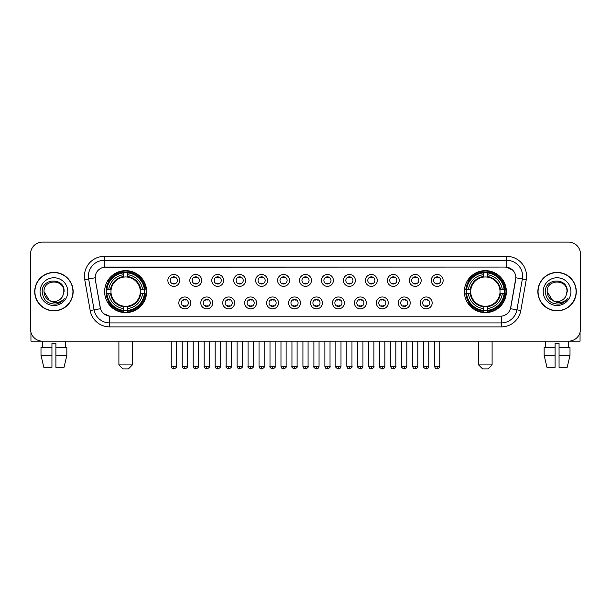 <?xml version="1.0" encoding="UTF-8"?>
<svg xmlns="http://www.w3.org/2000/svg" width="611" height="611" viewBox="0 0 611 611"><rect width="100%" height="100%" fill="white"/><g stroke="black" fill="none" stroke-linecap="round" stroke-linejoin="round"><path stroke-width="0.92" d="M464.368 291.63A20.995 20.995 0 0 0 485.363 312.633A20.995 20.995 0 0 0 506.366 291.63A20.995 20.995 0 0 0 485.363 270.635A20.995 20.995 0 0 0 464.368 291.63M104.634 291.63A20.995 20.995 0 0 0 125.637 312.633A20.995 20.995 0 0 0 146.632 291.63A20.995 20.995 0 0 0 125.637 270.635A20.995 20.995 0 0 0 104.634 291.63M190.724 302.926A5.942 5.942 0 0 1 184.782 308.868A5.942 5.942 0 0 1 178.84 302.926A5.942 5.942 0 0 1 184.782 296.984A5.942 5.942 0 0 1 190.724 302.926M181.215 302.926A3.567 3.567 0 0 0 184.782 306.493A3.567 3.567 0 0 0 188.348 302.926A3.567 3.567 0 0 0 184.782 299.359A3.567 3.567 0 0 0 181.215 302.926M212.674 302.926A5.942 5.942 0 0 1 206.732 308.868A5.942 5.942 0 0 1 200.79 302.926A5.942 5.942 0 0 1 206.732 296.984A5.942 5.942 0 0 1 212.674 302.926M203.165 302.926A3.567 3.567 0 0 0 206.732 306.493A3.567 3.567 0 0 0 210.299 302.926A3.567 3.567 0 0 0 206.732 299.359A3.567 3.567 0 0 0 203.165 302.926M234.624 302.926A5.942 5.942 0 0 1 228.682 308.868A5.942 5.942 0 0 1 222.74 302.926A5.942 5.942 0 0 1 228.682 296.984A5.942 5.942 0 0 1 234.624 302.926M225.115 302.926A3.567 3.567 0 0 0 228.682 306.493A3.567 3.567 0 0 0 232.249 302.926A3.567 3.567 0 0 0 228.682 299.359A3.567 3.567 0 0 0 225.115 302.926M256.574 302.926A5.942 5.942 0 0 1 250.632 308.868A5.942 5.942 0 0 1 244.683 302.926A5.942 5.942 0 0 1 250.632 296.984A5.942 5.942 0 0 1 256.574 302.926M247.065 302.926A3.567 3.567 0 0 0 250.632 306.493A3.567 3.567 0 0 0 254.191 302.926A3.567 3.567 0 0 0 250.632 299.359A3.567 3.567 0 0 0 247.065 302.926M278.517 302.926A5.942 5.942 0 0 1 272.575 308.868A5.942 5.942 0 0 1 266.633 302.926A5.942 5.942 0 0 1 272.575 296.984A5.942 5.942 0 0 1 278.517 302.926M269.008 302.926A3.567 3.567 0 0 0 272.575 306.493A3.567 3.567 0 0 0 276.141 302.926A3.567 3.567 0 0 0 272.575 299.359A3.567 3.567 0 0 0 269.008 302.926M300.467 302.926A5.942 5.942 0 0 1 294.525 308.868A5.942 5.942 0 0 1 288.583 302.926A5.942 5.942 0 0 1 294.525 296.984A5.942 5.942 0 0 1 300.467 302.926M290.958 302.926A3.567 3.567 0 0 0 294.525 306.493A3.567 3.567 0 0 0 298.092 302.926A3.567 3.567 0 0 0 294.525 299.359A3.567 3.567 0 0 0 290.958 302.926M322.417 302.926A5.942 5.942 0 0 1 316.475 308.868A5.942 5.942 0 0 1 310.533 302.926A5.942 5.942 0 0 1 316.475 296.984A5.942 5.942 0 0 1 322.417 302.926M312.908 302.926A3.567 3.567 0 0 0 316.475 306.493A3.567 3.567 0 0 0 320.042 302.926A3.567 3.567 0 0 0 316.475 299.359A3.567 3.567 0 0 0 312.908 302.926M344.367 302.926A5.942 5.942 0 0 1 338.425 308.868A5.942 5.942 0 0 1 332.483 302.926A5.942 5.942 0 0 1 338.425 296.984A5.942 5.942 0 0 1 344.367 302.926M334.859 302.926A3.567 3.567 0 0 0 338.425 306.493A3.567 3.567 0 0 0 341.992 302.926A3.567 3.567 0 0 0 338.425 299.359A3.567 3.567 0 0 0 334.859 302.926M366.317 302.926A5.942 5.942 0 0 1 360.368 308.868A5.942 5.942 0 0 1 354.426 302.926A5.942 5.942 0 0 1 360.368 296.984A5.942 5.942 0 0 1 366.317 302.926M356.809 302.926A3.567 3.567 0 0 0 360.368 306.493A3.567 3.567 0 0 0 363.935 302.926A3.567 3.567 0 0 0 360.368 299.359A3.567 3.567 0 0 0 356.809 302.926M388.26 302.926A5.942 5.942 0 0 1 382.318 308.868A5.942 5.942 0 0 1 376.376 302.926A5.942 5.942 0 0 1 382.318 296.984A5.942 5.942 0 0 1 388.26 302.926M378.751 302.926A3.567 3.567 0 0 0 382.318 306.493A3.567 3.567 0 0 0 385.885 302.926A3.567 3.567 0 0 0 382.318 299.359A3.567 3.567 0 0 0 378.751 302.926M410.21 302.926A5.942 5.942 0 0 1 404.268 308.868A5.942 5.942 0 0 1 398.326 302.926A5.942 5.942 0 0 1 404.268 296.984A5.942 5.942 0 0 1 410.21 302.926M400.701 302.926A3.567 3.567 0 0 0 404.268 306.493A3.567 3.567 0 0 0 407.835 302.926A3.567 3.567 0 0 0 404.268 299.359A3.567 3.567 0 0 0 400.701 302.926M432.16 302.926A5.942 5.942 0 0 1 426.218 308.868A5.942 5.942 0 0 1 420.276 302.926A5.942 5.942 0 0 1 426.218 296.984A5.942 5.942 0 0 1 432.16 302.926M422.652 302.926A3.567 3.567 0 0 0 426.218 306.493A3.567 3.567 0 0 0 429.785 302.926A3.567 3.567 0 0 0 426.218 299.359A3.567 3.567 0 0 0 422.652 302.926M179.749 280.418A5.942 5.942 0 0 1 173.807 286.368A5.942 5.942 0 0 1 167.865 280.418A5.942 5.942 0 0 1 173.807 274.476A5.942 5.942 0 0 1 179.749 280.418M170.24 280.418A3.567 3.567 0 0 0 173.807 283.985A3.567 3.567 0 0 0 177.373 280.418A3.567 3.567 0 0 0 173.807 276.859A3.567 3.567 0 0 0 170.24 280.418M201.699 280.418A5.942 5.942 0 0 1 195.757 286.368A5.942 5.942 0 0 1 189.815 280.418A5.942 5.942 0 0 1 195.757 274.476A5.942 5.942 0 0 1 201.699 280.418M192.19 280.418A3.567 3.567 0 0 0 195.757 283.985A3.567 3.567 0 0 0 199.323 280.418A3.567 3.567 0 0 0 195.757 276.859A3.567 3.567 0 0 0 192.19 280.418M223.649 280.418A5.942 5.942 0 0 1 217.707 286.368A5.942 5.942 0 0 1 211.765 280.418A5.942 5.942 0 0 1 217.707 274.476A5.942 5.942 0 0 1 223.649 280.418M214.14 280.418A3.567 3.567 0 0 0 217.707 283.985A3.567 3.567 0 0 0 221.274 280.418A3.567 3.567 0 0 0 217.707 276.859A3.567 3.567 0 0 0 214.14 280.418M245.599 280.418A5.942 5.942 0 0 1 239.657 286.368A5.942 5.942 0 0 1 233.715 280.418A5.942 5.942 0 0 1 239.657 274.476A5.942 5.942 0 0 1 245.599 280.418M236.09 280.418A3.567 3.567 0 0 0 239.657 283.985A3.567 3.567 0 0 0 243.224 280.418A3.567 3.567 0 0 0 239.657 276.859A3.567 3.567 0 0 0 236.09 280.418M267.549 280.418A5.942 5.942 0 0 1 261.6 286.368A5.942 5.942 0 0 1 255.658 280.418A5.942 5.942 0 0 1 261.6 274.476A5.942 5.942 0 0 1 267.549 280.418M258.041 280.418A3.567 3.567 0 0 0 261.6 283.985A3.567 3.567 0 0 0 265.166 280.418A3.567 3.567 0 0 0 261.6 276.859A3.567 3.567 0 0 0 258.041 280.418M289.492 280.418A5.942 5.942 0 0 1 283.55 286.368A5.942 5.942 0 0 1 277.608 280.418A5.942 5.942 0 0 1 283.55 274.476A5.942 5.942 0 0 1 289.492 280.418M279.983 280.418A3.567 3.567 0 0 0 283.55 283.985A3.567 3.567 0 0 0 287.117 280.418A3.567 3.567 0 0 0 283.55 276.859A3.567 3.567 0 0 0 279.983 280.418M311.442 280.418A5.942 5.942 0 0 1 305.5 286.368A5.942 5.942 0 0 1 299.558 280.418A5.942 5.942 0 0 1 305.5 274.476A5.942 5.942 0 0 1 311.442 280.418M301.933 280.418A3.567 3.567 0 0 0 305.5 283.985A3.567 3.567 0 0 0 309.067 280.418A3.567 3.567 0 0 0 305.5 276.859A3.567 3.567 0 0 0 301.933 280.418M333.392 280.418A5.942 5.942 0 0 1 327.45 286.368A5.942 5.942 0 0 1 321.508 280.418A5.942 5.942 0 0 1 327.45 274.476A5.942 5.942 0 0 1 333.392 280.418M323.883 280.418A3.567 3.567 0 0 0 327.45 283.985A3.567 3.567 0 0 0 331.017 280.418A3.567 3.567 0 0 0 327.45 276.859A3.567 3.567 0 0 0 323.883 280.418M355.342 280.418A5.942 5.942 0 0 1 349.4 286.368A5.942 5.942 0 0 1 343.451 280.418A5.942 5.942 0 0 1 349.4 274.476A5.942 5.942 0 0 1 355.342 280.418M345.834 280.418A3.567 3.567 0 0 0 349.4 283.985A3.567 3.567 0 0 0 352.959 280.418A3.567 3.567 0 0 0 349.4 276.859A3.567 3.567 0 0 0 345.834 280.418M377.285 280.418A5.942 5.942 0 0 1 371.343 286.368A5.942 5.942 0 0 1 365.401 280.418A5.942 5.942 0 0 1 371.343 274.476A5.942 5.942 0 0 1 377.285 280.418M367.776 280.418A3.567 3.567 0 0 0 371.343 283.985A3.567 3.567 0 0 0 374.91 280.418A3.567 3.567 0 0 0 371.343 276.859A3.567 3.567 0 0 0 367.776 280.418M399.235 280.418A5.942 5.942 0 0 1 393.293 286.368A5.942 5.942 0 0 1 387.351 280.418A5.942 5.942 0 0 1 393.293 274.476A5.942 5.942 0 0 1 399.235 280.418M389.726 280.418A3.567 3.567 0 0 0 393.293 283.985A3.567 3.567 0 0 0 396.86 280.418A3.567 3.567 0 0 0 393.293 276.859A3.567 3.567 0 0 0 389.726 280.418M421.185 280.418A5.942 5.942 0 0 1 415.243 286.368A5.942 5.942 0 0 1 409.301 280.418A5.942 5.942 0 0 1 415.243 274.476A5.942 5.942 0 0 1 421.185 280.418M411.677 280.418A3.567 3.567 0 0 0 415.243 283.985A3.567 3.567 0 0 0 418.81 280.418A3.567 3.567 0 0 0 415.243 276.859A3.567 3.567 0 0 0 411.677 280.418M443.135 280.418A5.942 5.942 0 0 1 437.193 286.368A5.942 5.942 0 0 1 431.251 280.418A5.942 5.942 0 0 1 437.193 274.476A5.942 5.942 0 0 1 443.135 280.418M433.627 280.418A3.567 3.567 0 0 0 437.193 283.985A3.567 3.567 0 0 0 440.76 280.418A3.567 3.567 0 0 0 437.193 276.859A3.567 3.567 0 0 0 433.627 280.418M90.184 310.525L84.73 279.624A19.812 19.812 0 0 1 104.237 256.376L506.763 256.376A19.812 19.812 0 0 1 526.27 279.624L520.816 310.525A19.812 19.812 0 0 1 501.31 326.893L109.69 326.893A19.812 19.812 0 0 1 90.184 310.525L94.079 309.838L88.633 278.937A15.848 15.848 0 0 1 104.237 260.332L506.763 260.332A15.848 15.848 0 0 1 522.367 278.937L516.921 309.838A15.848 15.848 0 0 1 501.31 322.929L109.69 322.929A15.848 15.848 0 0 1 94.079 309.838L100.51 308.7L95.293 279.624A10.7 10.7 0 0 1 105.825 267.068L505.175 267.068A10.7 10.7 0 0 1 515.707 279.624L510.819 307.356A10.7 10.7 0 0 1 500.287 316.2L110.713 316.2A10.7 10.7 0 0 1 100.181 307.356L95.293 279.624L95.247 276.18M106.52 293.616A19.216 19.216 0 0 1 106.52 289.652M466.254 293.616A19.216 19.216 0 0 1 466.254 289.652M34.712 291.63A19.216 19.216 0 0 0 53.928 310.846A19.216 19.216 0 0 0 73.137 291.63A19.216 19.216 0 0 0 53.928 272.422A19.216 19.216 0 0 0 34.712 291.63M537.863 291.63A19.216 19.216 0 0 0 557.072 310.846A19.216 19.216 0 0 0 576.288 291.63A19.216 19.216 0 0 0 557.072 272.422A19.216 19.216 0 0 0 537.863 291.63M104.237 256.376L104.237 267.19L505.175 267.068L506.763 267.19L512.736 270.199M500.287 316.2L110.713 316.2M109.69 326.893L109.69 316.147L103.977 313.81M526.27 279.624L515.875 277.791L510.49 308.7L520.816 310.525M580.45 253.993A11.884 11.884 0 0 0 568.566 242.109L42.434 242.109A11.884 11.884 0 0 0 30.55 253.993L30.55 329.268A11.884 11.884 0 0 0 42.434 341.159L568.566 341.159A11.884 11.884 0 0 0 580.45 329.268L580.45 253.993L580.45 329.268M30.55 253.993L30.55 329.268M568.566 242.109L42.434 242.109M42.61 347.499L42.434 341.159L568.566 341.159L568.39 347.499M72.938 291.63A19.017 19.017 0 0 0 53.928 272.621A19.017 19.017 0 0 0 34.911 291.63A19.017 19.017 0 0 0 53.928 310.648A19.017 19.017 0 0 0 72.938 291.63M49.346 300.413L44.023 291.63C43.412 278.853 64.438 278.853 63.827 291.63L62.742 296.144L64.071 291.63C65.049 277.333 41.754 277.684 42.19 291.63C42.976 300.062 47.62 304.202 56.12 304.072C59.58 303.4 62.322 301.635 64.346 298.764C59.779 303.155 54.822 303.728 49.476 300.482A9.906 9.906 0 0 0 62.742 296.144L63.827 291.768M49.476 300.482C46.016 298.573 44.198 295.625 44.023 291.63M40.059 291.63A13.87 13.87 0 0 0 53.928 305.5A13.87 13.87 0 0 0 67.79 291.63A13.87 13.87 0 0 0 53.928 277.768A13.87 13.87 0 0 0 40.059 291.63M64.315 298.802L60.81 302.224M60.726 302.277L56.181 304.057M30.947 332.315L30.947 341.159L76.902 341.159M40.998 347.499L40.998 355.419L43.816 367.303L40.998 355.419L40.998 347.499L51.943 347.499L51.943 343.535L55.907 343.535L55.907 347.499L66.851 347.499L66.851 355.419L64.033 367.303L66.851 355.419L55.907 355.419L55.907 347.499L55.907 367.303L64.033 367.303M65.415 341.159L65.24 347.499M51.943 347.499L51.943 367.303L43.816 367.303M40.998 355.419L51.943 355.419M576.089 291.63A19.017 19.017 0 0 0 557.072 272.621A19.017 19.017 0 0 0 538.062 291.63A19.017 19.017 0 0 0 557.072 310.648A19.017 19.017 0 0 0 576.089 291.63M566.977 291.768L565.893 296.144L567.222 291.63C568.199 277.333 544.905 277.684 545.34 291.63C546.127 300.062 550.771 304.202 559.271 304.072C562.731 303.4 565.473 301.635 567.497 298.764C562.93 303.155 557.973 303.728 552.627 300.482L547.173 291.63C546.562 278.853 567.588 278.853 566.977 291.63L565.893 296.144A9.906 9.906 0 0 1 552.627 300.482C549.167 298.573 547.349 295.625 547.173 291.63M543.21 291.63A13.87 13.87 0 0 0 557.072 305.5A13.87 13.87 0 0 0 570.941 291.63A13.87 13.87 0 0 0 557.072 277.768A13.87 13.87 0 0 0 543.21 291.63M567.466 298.802L563.961 302.224M563.877 302.277L559.332 304.057M128.409 368.891L122.857 368.891L118.901 364.927L132.366 364.927L128.409 368.891M127.615 310.388L127.615 311.182A19.651 19.651 0 0 0 145.181 293.616L144.387 293.616A18.857 18.857 0 0 1 127.615 310.388L127.615 308.555A17.039 17.039 0 0 0 142.554 293.616L140.156 293.616A14.656 14.656 0 0 0 127.615 277.111L127.615 272.88A18.857 18.857 0 0 1 144.387 289.652L145.181 289.652A19.651 19.651 0 0 0 127.615 272.086L127.615 272.88M106.879 293.616L106.085 293.616A19.651 19.651 0 0 0 123.651 311.182L123.651 310.388A18.857 18.857 0 0 1 106.879 293.616L108.712 293.616A17.039 17.039 0 0 0 123.651 308.555L123.651 306.157A14.656 14.656 0 0 0 140.156 293.616L140.744 293.616A15.237 15.237 0 0 1 127.615 306.745L127.615 308.555M123.651 272.88L123.651 272.086A19.651 19.651 0 0 0 106.085 289.652L106.879 289.652A18.857 18.857 0 0 1 123.651 272.88L123.651 274.713A17.039 17.039 0 0 0 108.712 289.652L111.11 289.652A14.656 14.656 0 0 0 123.651 306.157L123.651 306.745A15.237 15.237 0 0 1 110.522 293.616L108.712 293.616M106.917 293.616A18.819 18.819 0 0 1 106.917 289.652M127.615 272.918A18.819 18.819 0 0 0 123.651 272.918M144.349 289.652A18.819 18.819 0 0 1 144.349 293.616M144.387 289.652L142.554 289.652A17.039 17.039 0 0 0 127.615 274.713M142.554 293.616L144.387 293.616M123.651 308.555L123.651 310.388M140.156 289.652L142.554 289.652M127.615 306.18L127.615 306.745M123.651 306.157A14.656 14.656 0 0 1 111.11 293.616L110.522 293.616M127.615 310.35A18.819 18.819 0 0 1 123.651 310.35M108.712 289.652L106.879 289.652M123.651 277.081L123.651 274.713M127.615 277.111A14.656 14.656 0 0 0 111.11 289.652L110.522 289.652A15.237 15.237 0 0 1 123.651 276.523M127.615 277.089L127.615 276.523A15.237 15.237 0 0 1 140.744 289.652M109.148 280.938L108.025 280.938A20.598 20.598 0 0 1 146.235 291.63A20.598 20.598 0 0 1 108.025 302.33L109.148 302.33M488.143 368.891L482.591 368.891L478.634 364.927L492.099 364.927L488.143 368.891M487.349 310.388L487.349 311.182A19.651 19.651 0 0 0 504.915 293.616L504.121 293.616A18.857 18.857 0 0 1 487.349 310.388L487.349 308.555A17.039 17.039 0 0 0 502.288 293.616L499.89 293.616A14.656 14.656 0 0 0 487.349 277.111L487.349 272.88A18.857 18.857 0 0 1 504.121 289.652L504.915 289.652A19.651 19.651 0 0 0 487.349 272.086L487.349 272.88M466.613 293.616L465.819 293.616A19.651 19.651 0 0 0 483.385 311.182L483.385 310.388A18.857 18.857 0 0 1 466.613 293.616L468.446 293.616A17.039 17.039 0 0 0 483.385 308.555L483.385 306.157A14.656 14.656 0 0 0 499.89 293.616L500.478 293.616A15.237 15.237 0 0 1 487.349 306.745L487.349 308.555M483.385 272.88L483.385 272.086A19.651 19.651 0 0 0 465.819 289.652L466.613 289.652A18.857 18.857 0 0 1 483.385 272.88L483.385 274.713A17.039 17.039 0 0 0 468.446 289.652L470.844 289.652A14.656 14.656 0 0 0 483.385 306.157L483.385 306.745A15.237 15.237 0 0 1 470.256 293.616L468.446 293.616M466.651 293.616A18.819 18.819 0 0 1 466.651 289.652M487.349 272.918A18.819 18.819 0 0 0 483.385 272.918M504.083 289.652A18.819 18.819 0 0 1 504.083 293.616M504.121 289.652L502.288 289.652A17.039 17.039 0 0 0 487.349 274.713M502.288 293.616L504.121 293.616M483.385 308.555L483.385 310.388M499.89 289.652L502.288 289.652M487.349 306.18L487.349 306.745M483.385 306.157A14.656 14.656 0 0 1 470.844 293.616L470.256 293.616M487.349 310.35A18.819 18.819 0 0 1 483.385 310.35M468.446 289.652L466.613 289.652M483.385 277.081L483.385 274.713M487.349 277.111A14.656 14.656 0 0 0 470.844 289.652L470.256 289.652A15.237 15.237 0 0 1 483.385 276.523M487.349 277.089L487.349 276.523A15.237 15.237 0 0 1 500.478 289.652M468.881 280.938L467.759 280.938A20.598 20.598 0 0 1 505.969 291.63A20.598 20.598 0 0 1 467.759 302.33L468.881 302.33M172.623 283.787L172.623 283.221A3.04 3.04 0 0 0 174.998 283.221L174.998 283.787M174.998 277.058L174.998 277.623A3.04 3.04 0 0 0 172.623 277.623L172.623 277.058M194.573 283.787L194.573 283.221A3.04 3.04 0 0 0 196.948 283.221L196.948 283.787M196.948 277.058L196.948 277.623A3.04 3.04 0 0 0 194.573 277.623L194.573 277.058M216.515 283.787L216.515 283.221A3.04 3.04 0 0 0 218.898 283.221L218.898 283.787M218.898 277.058L218.898 277.623A3.04 3.04 0 0 0 216.515 277.623L216.515 277.058M238.466 283.787L238.466 283.221A3.04 3.04 0 0 0 240.841 283.221L240.841 283.787M240.841 277.058L240.841 277.623A3.04 3.04 0 0 0 238.466 277.623L238.466 277.058M260.416 283.787L260.416 283.221A3.04 3.04 0 0 0 262.791 283.221L262.791 283.787M262.791 277.058L262.791 277.623A3.04 3.04 0 0 0 260.416 277.623L260.416 277.058M282.366 283.787L282.366 283.221A3.04 3.04 0 0 0 284.741 283.221L284.741 283.787M284.741 277.058L284.741 277.623A3.04 3.04 0 0 0 282.366 277.623L282.366 277.058M304.309 283.787L304.309 283.221A3.04 3.04 0 0 0 306.691 283.221L306.691 283.787M306.691 277.058L306.691 277.623A3.04 3.04 0 0 0 304.309 277.623L304.309 277.058M326.259 283.787L326.259 283.221A3.04 3.04 0 0 0 328.634 283.221L328.634 283.787M328.634 277.058L328.634 277.623A3.04 3.04 0 0 0 326.259 277.623L326.259 277.058M348.209 283.787L348.209 283.221A3.04 3.04 0 0 0 350.584 283.221L350.584 283.787M350.584 277.058L350.584 277.623A3.04 3.04 0 0 0 348.209 277.623L348.209 277.058M370.159 283.787L370.159 283.221A3.04 3.04 0 0 0 372.534 283.221L372.534 283.787M372.534 277.058L372.534 277.623A3.04 3.04 0 0 0 370.159 277.623L370.159 277.058M392.102 283.787L392.102 283.221A3.04 3.04 0 0 0 394.485 283.221L394.485 283.787M394.485 277.058L394.485 277.623A3.04 3.04 0 0 0 392.102 277.623L392.102 277.058M414.052 283.787L414.052 283.221A3.04 3.04 0 0 0 416.427 283.221L416.427 283.787M416.427 277.058L416.427 277.623A3.04 3.04 0 0 0 414.052 277.623L414.052 277.058M436.002 283.787L436.002 283.221A3.04 3.04 0 0 0 438.377 283.221L438.377 283.787M438.377 277.058L438.377 277.623A3.04 3.04 0 0 0 436.002 277.623L436.002 277.058M183.598 306.287L183.598 305.721A3.04 3.04 0 0 0 185.973 305.721L185.973 306.287M185.973 299.566L185.973 300.131A3.04 3.04 0 0 0 183.598 300.131L183.598 299.566M205.54 306.287L205.54 305.721A3.04 3.04 0 0 0 207.923 305.721L207.923 306.287M207.923 299.566L207.923 300.131A3.04 3.04 0 0 0 205.54 300.131L205.54 299.566M227.491 306.287L227.491 305.721A3.04 3.04 0 0 0 229.866 305.721L229.866 306.287M229.866 299.566L229.866 300.131A3.04 3.04 0 0 0 227.491 300.131L227.491 299.566M249.441 306.287L249.441 305.721A3.04 3.04 0 0 0 251.816 305.721L251.816 306.287M251.816 299.566L251.816 300.131A3.04 3.04 0 0 0 249.441 300.131L249.441 299.566M271.391 306.287L271.391 305.721A3.04 3.04 0 0 0 273.766 305.721L273.766 306.287M273.766 299.566L273.766 300.131A3.04 3.04 0 0 0 271.391 300.131L271.391 299.566M293.333 306.287L293.333 305.721A3.04 3.04 0 0 0 295.716 305.721L295.716 306.287M295.716 299.566L295.716 300.131A3.04 3.04 0 0 0 293.333 300.131L293.333 299.566M315.284 306.287L315.284 305.721A3.04 3.04 0 0 0 317.667 305.721L317.667 306.287M317.667 299.566L317.667 300.131A3.04 3.04 0 0 0 315.284 300.131L315.284 299.566M337.234 306.287L337.234 305.721A3.04 3.04 0 0 0 339.609 305.721L339.609 306.287M339.609 299.566L339.609 300.131A3.04 3.04 0 0 0 337.234 300.131L337.234 299.566M359.184 306.287L359.184 305.721A3.04 3.04 0 0 0 361.559 305.721L361.559 306.287M361.559 299.566L361.559 300.131A3.04 3.04 0 0 0 359.184 300.131L359.184 299.566M381.134 306.287L381.134 305.721A3.04 3.04 0 0 0 383.509 305.721L383.509 306.287M383.509 299.566L383.509 300.131A3.04 3.04 0 0 0 381.134 300.131L381.134 299.566M403.077 306.287L403.077 305.721A3.04 3.04 0 0 0 405.46 305.721L405.46 306.287M405.46 299.566L405.46 300.131A3.04 3.04 0 0 0 403.077 300.131L403.077 299.566M425.027 306.287L425.027 305.721A3.04 3.04 0 0 0 427.402 305.721L427.402 306.287M427.402 299.566L427.402 300.131A3.04 3.04 0 0 0 425.027 300.131L425.027 299.566M580.053 332.315L580.053 341.159L534.098 341.159M555.093 347.499L555.093 355.419L544.149 355.419L546.967 367.303L544.149 355.419L544.149 347.499L555.093 347.499L555.093 343.535L559.057 343.535L559.057 347.499L570.002 347.499L570.002 355.419L567.184 367.303L570.002 355.419L559.057 355.419L559.057 347.499M555.093 355.419L555.093 367.303L546.967 367.303M567.184 367.303L559.057 367.303L559.057 355.419M545.585 341.159L545.76 347.499M506.763 256.376L506.763 267.19M84.73 279.624L88.633 278.937A15.848 15.848 0 0 1 88.389 276.18M88.633 278.937L95.125 277.791M501.31 316.147L501.31 326.893M127.615 306.157A14.656 14.656 0 0 0 140.156 293.616M123.651 310.525A18.994 18.994 0 0 0 127.615 310.525M144.524 293.616A18.994 18.994 0 0 0 144.524 289.652M127.615 272.743A18.994 18.994 0 0 0 123.651 272.743M487.349 306.157A14.656 14.656 0 0 0 499.89 293.616M483.385 310.525A18.994 18.994 0 0 0 487.349 310.525M504.258 293.616A18.994 18.994 0 0 0 504.258 289.652M487.349 272.743A18.994 18.994 0 0 0 483.385 272.743M173.807 366.317L171.233 366.317C171.683 368.15 172.539 369.006 173.807 368.891L173.807 366.317L176.388 366.317L176.388 341.159M195.757 366.317L193.183 366.317C193.634 368.15 194.489 369.006 195.757 368.891L195.757 366.317L198.331 366.317L198.331 341.159M217.707 366.317L215.133 366.317C215.584 368.15 216.439 369.006 217.707 368.891L217.707 366.317L220.281 366.317L220.281 341.159M239.657 366.317L237.076 366.317C237.526 368.15 238.389 369.006 239.657 368.891L239.657 366.317L242.231 366.317L242.231 341.159M261.6 366.317L259.026 366.317C259.476 368.15 260.339 369.006 261.6 368.891L261.6 366.317L264.181 366.317L264.181 341.159M283.55 366.317L280.976 366.317C281.427 368.15 282.282 369.006 283.55 368.891L283.55 366.317L286.124 366.317L286.124 341.159M305.5 366.317L302.926 366.317C303.377 368.15 304.232 369.006 305.5 368.891L305.5 366.317L308.074 366.317L308.074 341.159M327.45 366.317L324.876 366.317C325.319 368.15 326.182 369.006 327.45 368.891L327.45 366.317L330.024 366.317L330.024 341.159M349.4 366.317L346.819 366.317C347.269 368.15 348.133 369.006 349.4 368.891L349.4 366.317L351.974 366.317L351.974 341.159M371.343 366.317L368.769 366.317C369.22 368.15 370.075 369.006 371.343 368.891L371.343 366.317L373.924 366.317L373.924 341.159M393.293 366.317L390.719 366.317C391.17 368.15 392.025 369.006 393.293 368.891L393.293 366.317L395.867 366.317L395.867 341.159M415.243 366.317L412.669 366.317C413.12 368.15 413.975 369.006 415.243 368.891L415.243 366.317L417.817 366.317L417.817 341.159M437.193 366.317L434.612 366.317C435.063 368.15 435.926 369.006 437.193 368.891L437.193 366.317L439.767 366.317L439.767 341.159M184.782 366.317L182.208 366.317C181.688 367.135 182.544 367.998 184.782 368.891L184.782 366.317L187.356 366.317L187.356 341.159M206.732 366.317L204.158 366.317C203.631 367.135 204.494 367.998 206.732 368.891L206.732 366.317L209.306 366.317L209.306 341.159M228.682 366.317L226.108 366.317C225.581 367.135 226.444 367.998 228.682 368.891L228.682 366.317L231.256 366.317L231.256 341.159M250.632 366.317L248.051 366.317C247.531 367.135 248.387 367.998 250.632 368.891L250.632 366.317L253.206 366.317L253.206 341.159M272.575 366.317L270.001 366.317C269.482 367.135 270.337 367.998 272.575 368.891L272.575 366.317L275.156 366.317L275.156 341.159M294.525 366.317L291.951 366.317C291.432 367.135 292.287 367.998 294.525 368.891L294.525 366.317L297.099 366.317L297.099 341.159M316.475 366.317L313.901 366.317C313.374 367.135 314.237 367.998 316.475 368.891L316.475 366.317L319.049 366.317L319.049 341.159M338.425 366.317L335.844 366.317C335.324 367.135 336.18 367.998 338.425 368.891L338.425 366.317L340.999 366.317L340.999 341.159M360.368 366.317L357.794 366.317C357.275 367.135 358.13 367.998 360.368 368.891L360.368 366.317L362.949 366.317L362.949 341.159M382.318 366.317L379.744 366.317C379.225 367.135 380.08 367.998 382.318 368.891L382.318 366.317L384.892 366.317L384.892 341.159M404.268 366.317L401.694 366.317C401.167 367.135 402.03 367.998 404.268 368.891L404.268 366.317L406.842 366.317L406.842 341.159M426.218 366.317L423.644 366.317C423.118 367.135 423.981 367.998 426.218 368.891L426.218 366.317L428.792 366.317L428.792 341.159M132.366 341.159L132.366 364.927M118.901 341.159L118.901 364.927M492.099 341.159L492.099 364.927M478.634 341.159L478.634 364.927M171.233 366.317L171.233 341.159M176.388 366.317C176.907 367.135 176.052 367.998 173.807 368.891M193.183 366.317L193.183 341.159M198.331 366.317C198.858 367.135 197.995 367.998 195.757 368.891M215.133 366.317L215.133 341.159M220.281 366.317C220.8 367.135 219.945 367.998 217.707 368.891M237.076 366.317L237.076 341.159M242.231 366.317C242.75 367.135 241.895 367.998 239.657 368.891M259.026 366.317L259.026 341.159M264.181 366.317C264.7 367.135 263.845 367.998 261.6 368.891M280.976 366.317L280.976 341.159M286.124 366.317C286.651 367.135 285.788 367.998 283.55 368.891M302.926 366.317L302.926 341.159M308.074 366.317C308.601 367.135 307.738 367.998 305.5 368.891M324.876 366.317L324.876 341.159M330.024 366.317C330.543 367.135 329.688 367.998 327.45 368.891M346.819 366.317L346.819 341.159M351.974 366.317C352.494 367.135 351.638 367.998 349.4 368.891M368.769 366.317L368.769 341.159M373.924 366.317C374.444 367.135 373.588 367.998 371.343 368.891M390.719 366.317L390.719 341.159M395.867 366.317C396.394 367.135 395.531 367.998 393.293 368.891M412.669 366.317L412.669 341.159M417.817 366.317C418.336 367.135 417.481 367.998 415.243 368.891M434.612 366.317L434.612 341.159M439.767 366.317C440.287 367.135 439.431 367.998 437.193 368.891M182.208 366.317L182.208 341.159M187.356 366.317C187.883 367.135 187.019 367.998 184.782 368.891M204.158 366.317L204.158 341.159M209.306 366.317C209.833 367.135 208.97 367.998 206.732 368.891M226.108 366.317L226.108 341.159M231.256 366.317C231.775 367.135 230.92 367.998 228.682 368.891M248.051 366.317L248.051 341.159M253.206 366.317C253.725 367.135 252.87 367.998 250.632 368.891M270.001 366.317L270.001 341.159M275.156 366.317C275.676 367.135 274.82 367.998 272.575 368.891M291.951 366.317L291.951 341.159M297.099 366.317C297.626 367.135 296.763 367.998 294.525 368.891M313.901 366.317L313.901 341.159M319.049 366.317C318.598 368.15 317.743 369.006 316.475 368.891M335.844 366.317L335.844 341.159M340.999 366.317C340.548 368.15 339.693 369.006 338.425 368.891M357.794 366.317L357.794 341.159M362.949 366.317C362.499 368.15 361.636 369.006 360.368 368.891M379.744 366.317L379.744 341.159M384.892 366.317C384.449 368.15 383.586 369.006 382.318 368.891M401.694 366.317L401.694 341.159M406.842 366.317C406.391 368.15 405.536 369.006 404.268 368.891M423.644 366.317L423.644 341.159M428.792 366.317C428.342 368.15 427.486 369.006 426.218 368.891"/></g></svg>
